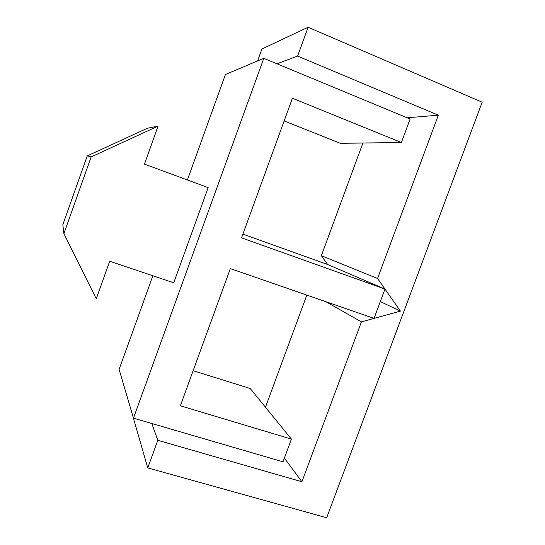 <?xml version="1.0" encoding="UTF-8"?>
<svg xmlns="http://www.w3.org/2000/svg" width="545" height="545" viewBox="0 0 545 545"><rect width="100%" height="100%" fill="white"/><g stroke="black" fill="none" stroke-linecap="round" stroke-linejoin="round"><path stroke-width="0.82" d="M407.095 117.788L438.337 115.199L377.562 278.495L400.425 311.093L361.417 321.877L325.89 301.705M306.821 295.097L265.463 407.238M284.374 458.107L301.916 481.746L361.417 321.877M377.562 278.495L321.359 255.694L327.647 264.502L242.907 234.132M362.916 143.015L321.359 255.694M276.962 63.772L297.611 56.074L438.337 115.199M297.611 56.074L308.102 27.25L482.168 102.194L326.68 517.75L147.75 467.923L131.147 410.283M257.587 60.931L261.907 48.995L308.102 27.25M151.83 423.506L157.805 440.299L147.75 467.923M157.805 440.299L301.916 481.746M400.425 311.093L380.308 301.583M187.405 179.973L225.426 74.508L263.794 58.308L410.106 119.035L401.399 142.511L292.427 98.236L241.551 237.845L384.974 289.061L374.04 318.389L230.344 268.596L180.354 405.793L291.418 439.106L250.203 388.496L193.134 370.709M263.794 58.308L133.464 418.138L282.998 461.813L291.418 439.106M152.866 275.763L119.103 369.421L133.464 418.138M208.156 187.623L173.732 282.787L109.695 261.246L96.267 298.749L63.901 233.635L91.144 156.926L158.077 126.106L144.466 164.134L208.156 187.623M284.156 120.929L340.353 143.308L401.399 142.511M91.144 156.926L87.241 155.897L62.832 224.683L63.901 233.635M87.241 155.897L147.354 128.259L158.077 126.106M384.974 289.061L327.647 264.502"/></g></svg>
